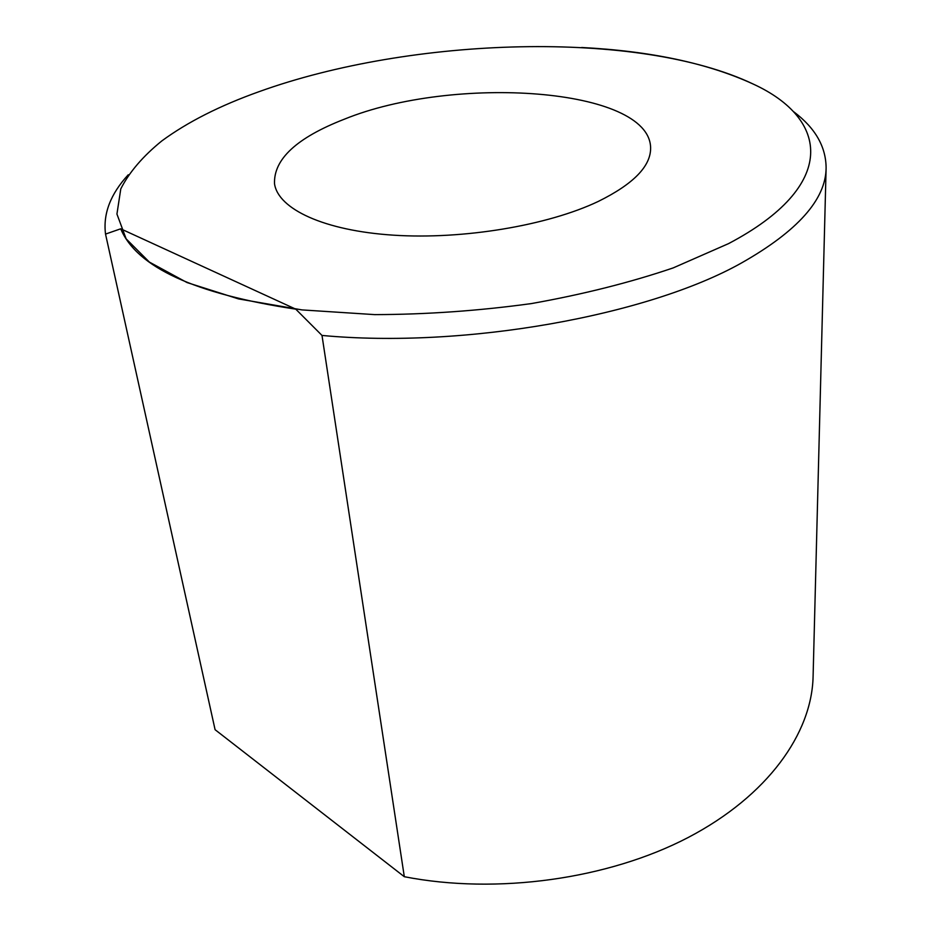 <?xml version="1.0" encoding="UTF-8"?>
<svg xmlns="http://www.w3.org/2000/svg" width="931" height="931" viewBox="0 0 931 931"><rect width="100%" height="100%" fill="white"/><g stroke="black" fill="none" stroke-linecap="round" stroke-linejoin="round"><path stroke-width="1.4" d="M404.31 876.711L215.084 729.695L105.529 234.088L120.704 228.805L295.755 309.15L321.998 335.439L404.31 876.711C496.921 894.796 608.234 879.178 688.137 837.516C768.098 795.668 811.797 733.197 813.089 676.697L826.111 168.011C825.995 146.737 815.277 128.047 793.934 111.929M753.051 83.988C638.829 29.594 411.56 36.646 259.097 91.657C219.972 105.61 187.55 122.031 161.831 140.918C142.92 156.233 129.234 172.223 120.786 188.888L116.934 214.06L126.127 238.836L149.379 262.088L187.015 282.547L238.452 298.898L301.97 309.907L374.693 314.62C426.561 314.492 478.837 310.803 531.508 303.564C582.957 294.394 630.182 282.512 673.194 267.907L728.554 243.619C838.691 185.606 828.997 118.761 753.051 83.988C707.828 63.238 650.711 51.077 581.7 47.493M120.704 228.805C136.799 267.232 195.149 294.021 295.755 309.15M128.28 174.749C110.521 193.985 102.945 213.769 105.529 234.088M321.998 335.439C464.232 348.822 648.057 315.621 741.553 262.938C797.623 231.132 825.809 199.49 826.111 168.011M344.272 119.226C296.745 137.741 273.493 159.282 274.529 183.838C278.194 208.975 323.883 230.69 393.592 235.182C463.184 239.709 547.754 225.488 598.249 201.445C633.569 184.012 651.013 166.067 650.618 147.622C649.175 87.398 453.444 74.655 344.272 119.226"/></g></svg>
